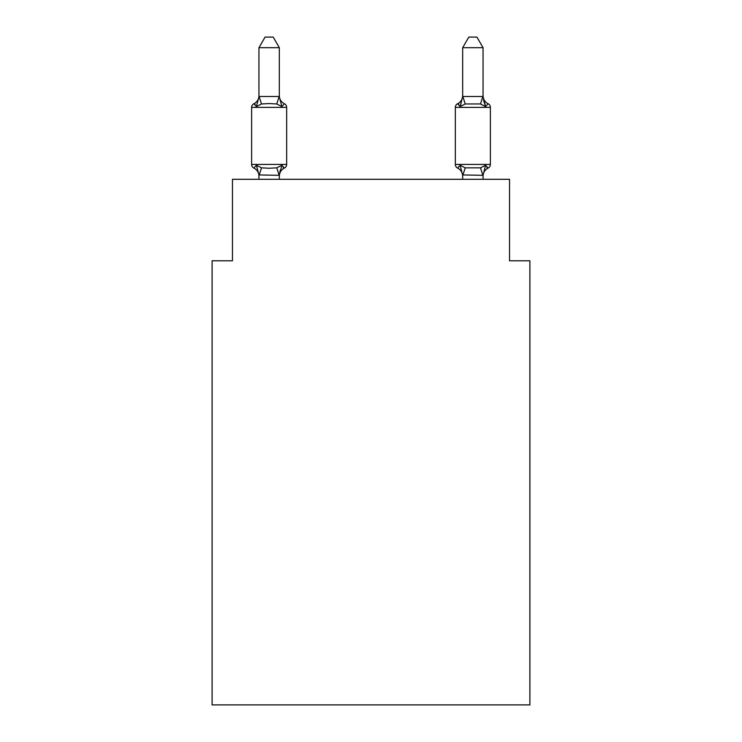 <?xml version="1.0" encoding="UTF-8"?>
<svg xmlns="http://www.w3.org/2000/svg" width="742" height="742" viewBox="0 0 742 742"><rect width="100%" height="100%" fill="white"/><g stroke="black" fill="none" stroke-linecap="round" stroke-linejoin="round"><path stroke-width="1.11" d="M529.899 704.9L529.899 260.785L509.531 260.785L509.531 179.295L232.469 179.295L232.469 260.785L212.101 260.785L212.101 704.9L529.899 704.9M281.867 165.225L284.372 168.091L281.867 165.225L284.372 168.091L281.867 165.225L284.372 168.091L281.867 165.225L284.372 168.091L281.867 165.225L284.372 168.091L281.867 165.225L279.326 175.316L258.949 174.945L258.949 176.151A8.96 8.96 0 0 0 253.912 168.091A4.072 4.072 0 0 1 251.621 164.427A4.072 4.072 0 0 0 253.912 168.091L256.407 165.225L253.912 168.091A4.072 4.072 0 0 1 251.621 164.427A4.072 4.072 0 0 0 253.912 168.091L256.407 165.225L253.912 168.091A4.072 4.072 0 0 1 251.621 164.427A4.072 4.072 0 0 0 253.912 168.091A4.072 4.072 0 0 1 251.621 164.427A4.072 4.072 0 0 0 253.912 168.091A4.072 4.072 0 0 1 251.621 164.427A4.072 4.072 0 0 0 253.912 168.091A4.072 4.072 0 0 1 251.621 164.427A4.072 4.072 0 0 0 253.912 168.091A4.072 4.072 0 0 1 251.621 164.427A4.072 4.072 0 0 0 253.912 168.091L256.407 165.225L253.912 168.091A4.072 4.072 0 0 1 251.621 164.427A4.072 4.072 0 0 0 253.912 168.091A4.072 4.072 0 0 1 251.621 164.427A4.072 4.072 0 0 0 253.912 168.091A4.072 4.072 0 0 1 251.621 164.427A4.072 4.072 0 0 0 253.912 168.091A4.072 4.072 0 0 1 251.621 164.427A4.072 4.072 0 0 0 253.912 168.091L256.407 165.225L253.912 168.091L256.407 165.225L253.912 168.091L256.407 165.225L253.912 168.091L256.407 165.225L253.912 168.091L256.407 165.225L261.499 167.84L269.142 168.249L276.785 167.84L281.867 165.225L284.372 168.091L281.867 165.225L284.372 168.091L283.203 167.534M279.326 47.692L258.949 47.692L265.07 37.1L273.204 37.1L279.326 47.692L279.326 96.859L281.867 106.588L284.372 103.722L281.867 106.588L284.372 103.722L281.867 106.588L276.785 103.963L269.142 103.555L261.499 103.963L256.407 106.588L253.912 103.722A4.072 4.072 0 0 0 251.621 107.386A4.072 4.072 0 0 1 253.912 103.722L255.072 104.279L253.912 103.722A4.072 4.072 0 0 0 251.621 107.386A4.072 4.072 0 0 1 253.912 103.722A4.072 4.072 0 0 0 251.621 107.386A4.072 4.072 0 0 1 253.912 103.722L255.072 104.279L253.912 103.722A4.072 4.072 0 0 0 251.621 107.386A4.072 4.072 0 0 1 253.912 103.722A4.072 4.072 0 0 0 251.621 107.386A4.072 4.072 0 0 1 253.912 103.722L255.072 104.279L253.912 103.722A4.072 4.072 0 0 0 251.621 107.386A4.072 4.072 0 0 1 253.912 103.722A4.072 4.072 0 0 0 251.621 107.386A4.072 4.072 0 0 1 253.912 103.722L255.072 104.279L253.912 103.722A4.072 4.072 0 0 0 251.621 107.386A4.072 4.072 0 0 1 253.912 103.722A4.072 4.072 0 0 0 251.621 107.386A4.072 4.072 0 0 1 253.912 103.722L255.072 104.279L253.912 103.722A4.072 4.072 0 0 0 251.621 107.386A4.072 4.072 0 0 1 253.912 103.722A4.072 4.072 0 0 0 251.621 107.386A4.072 4.072 0 0 1 253.912 103.722L256.407 106.588L253.912 103.722A8.96 8.96 0 0 0 258.949 95.662M279.326 96.859L279.326 95.662L279.326 96.859M279.326 174.945L280.281 170.15M483.051 176.151A8.96 8.96 0 0 1 488.088 168.091L486.928 167.534L488.088 168.091L486.928 167.534L488.088 168.091L486.928 167.534L488.088 168.091L486.928 167.534L488.088 168.091L486.928 167.534L488.088 168.091L485.593 165.225L488.088 168.091A4.072 4.072 0 0 0 490.379 164.427A4.072 4.072 0 0 1 488.088 168.091L485.593 165.225L488.088 168.091A4.072 4.072 0 0 0 490.379 164.427A4.072 4.072 0 0 1 488.088 168.091L485.593 165.225L488.088 168.091A4.072 4.072 0 0 0 490.379 164.427A4.072 4.072 0 0 1 488.088 168.091L485.593 165.225L488.088 168.091A4.072 4.072 0 0 0 490.379 164.427A4.072 4.072 0 0 1 488.088 168.091L485.593 165.225L488.088 168.091A4.072 4.072 0 0 0 490.379 164.427A4.072 4.072 0 0 1 488.088 168.091L485.593 165.225L488.088 168.091A4.072 4.072 0 0 0 490.379 164.427L490.379 107.386L455.338 107.386L455.338 164.427A4.072 4.072 0 0 0 457.628 168.091A8.96 8.96 0 0 1 462.674 176.151L462.674 174.945L462.674 176.151A8.96 8.96 0 0 0 457.628 168.091A8.96 8.96 0 0 1 462.674 176.151A8.96 8.96 0 0 0 457.628 168.091L460.133 165.225L457.628 168.091A8.96 8.96 0 0 1 462.674 176.151A8.96 8.96 0 0 0 457.628 168.091L460.133 165.225L457.628 168.091A8.96 8.96 0 0 1 462.674 176.151A8.96 8.96 0 0 0 457.628 168.091L460.133 165.225L457.628 168.091A8.96 8.96 0 0 1 462.674 176.151A8.96 8.96 0 0 0 457.628 168.091L460.133 165.225L457.628 168.091A8.96 8.96 0 0 1 462.674 176.151M483.051 95.662A8.96 8.96 0 0 0 488.088 103.722L485.593 106.588L488.088 103.722A4.072 4.072 0 0 1 490.379 107.386A4.072 4.072 0 0 0 488.088 103.722L485.593 106.588L483.469 99.929L485.593 106.588L488.088 103.722A8.96 8.96 0 0 1 483.051 95.662A8.96 8.96 0 0 0 488.088 103.722L485.593 106.588L488.088 103.722A4.072 4.072 0 0 1 490.379 107.386A4.072 4.072 0 0 0 488.088 103.722L485.593 106.588L483.469 99.929L485.593 106.588L488.088 103.722A8.96 8.96 0 0 1 483.051 95.662A8.96 8.96 0 0 0 488.088 103.722L485.593 106.588L488.088 103.722A4.072 4.072 0 0 1 490.379 107.386A4.072 4.072 0 0 0 488.088 103.722L485.593 106.588L483.469 99.929L485.593 106.588L488.088 103.722A8.96 8.96 0 0 1 483.051 95.662A8.96 8.96 0 0 0 488.088 103.722L485.593 106.588L488.088 103.722A4.072 4.072 0 0 1 490.379 107.386A4.072 4.072 0 0 0 488.088 103.722L485.593 106.588L483.469 99.929L485.593 106.588L488.088 103.722A8.96 8.96 0 0 1 483.051 95.662A8.96 8.96 0 0 0 488.088 103.722L485.593 106.588L488.088 103.722A4.072 4.072 0 0 1 490.379 107.386A4.072 4.072 0 0 0 488.088 103.722L485.593 106.588L483.469 99.929L485.593 106.588L488.088 103.722A8.96 8.96 0 0 1 483.051 95.662A8.96 8.96 0 0 0 488.088 103.722L485.593 106.588L488.088 103.722A4.072 4.072 0 0 1 490.379 107.386M462.674 175.316L460.133 165.225L457.628 168.091L460.133 165.225L465.215 167.84L480.501 167.84L485.593 165.225L483.051 175.316L462.674 174.945L462.674 179.295M483.469 99.929L485.593 106.588L480.501 103.963L465.215 103.963L460.133 106.588L461.079 103.361L460.133 106.588L461.079 103.361L460.133 106.588L461.079 103.361L460.133 106.588L461.079 103.361L460.133 106.588L461.079 103.361L460.133 106.588L457.628 103.722L458.797 104.279L457.628 103.722A4.072 4.072 0 0 0 455.338 107.386M281.867 106.588L284.372 103.722A4.072 4.072 0 0 1 286.662 107.386L286.662 164.427A4.072 4.072 0 0 1 284.372 168.091A8.96 8.96 0 0 0 279.326 176.151M258.949 47.692L258.949 96.859L256.407 106.588L253.912 103.722M461.079 103.361L460.133 106.588L457.628 103.722A8.96 8.96 0 0 0 462.674 95.662M286.662 107.386L251.621 107.386L251.621 164.427L286.662 164.427M258.949 96.497L279.326 96.497M279.326 179.295L279.326 175.316M258.949 179.295L258.949 175.316M256.407 165.225L258.949 174.945M279.326 95.662A8.96 8.96 0 0 0 284.372 103.722M483.051 96.497L483.051 47.692L462.674 47.692L462.674 96.497L483.051 96.497L485.593 106.588M460.133 106.588L462.674 96.497M483.051 179.295L483.051 175.316M460.133 165.225L457.628 168.091M462.674 47.692L468.796 37.1L476.93 37.1L483.051 47.692M261.499 167.84L259.116 175.362M276.785 167.84L279.159 175.362M259.116 96.441L261.499 103.963M279.159 96.441L276.785 103.963M455.338 164.427L490.379 164.427M482.884 175.362L480.501 167.84M462.841 175.362L465.215 167.84M480.501 103.963L482.884 96.441M465.215 103.963L462.841 96.441"/></g></svg>
